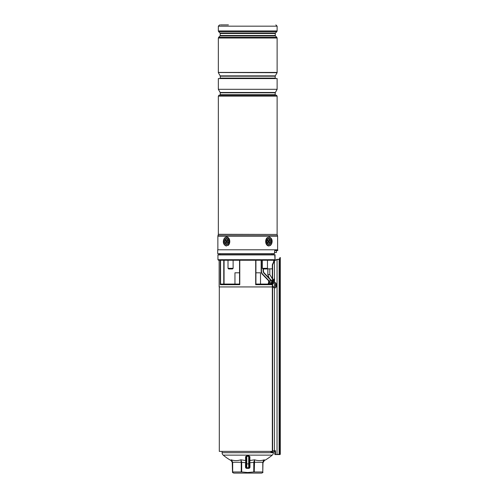 <?xml version="1.0" encoding="UTF-8"?>
<svg xmlns="http://www.w3.org/2000/svg" width="498" height="498" viewBox="0 0 498 498"><rect width="100%" height="100%" fill="white"/><g stroke="black" fill="none" stroke-linecap="round" stroke-linejoin="round"><path stroke-width="0.75" d="M234.956 284.059L234.956 272.798L239.544 272.798L239.544 260.342L239.544 284.059L221.006 284.059L220.272 284.694L220.272 260.342M269.163 280.816A0.641 0.542 -90 0 1 269.325 280.785L272.331 280.785L269.231 280.822L269.499 283.101L271.746 283.343L272.294 284.694L270.719 284.059L255.922 284.059L255.922 260.342L255.922 272.798L260.51 272.798L260.51 284.059M274.989 451.375L274.205 451.375M272.468 451.375L219.301 451.375L219.301 286.935M268.142 284.059L268.54 283.101L269.499 283.101L268.142 284.059L269.013 280.841L268.54 281.513L269.499 282.061L271.746 282.061L272.113 280.785M217.943 259.701L275.014 259.701L274.504 260.249L218.485 260.249L217.943 259.701L217.943 254.908A0.317 0.317 0 0 1 218.261 254.59L273.595 254.59M219.842 253.631L219.842 254.59L218.261 254.59M219.145 260.342L219.145 286.935L272.331 286.935M268.696 283.101L268.665 283.505M269.219 278.183L267.824 274.591L269.219 278.183L264.326 273.091L271.286 280.33M274.535 260.211L218.485 260.249M255.922 260.342L255.692 284.694L255.692 260.342M239.775 260.342L239.775 284.694L239.544 260.342M268.796 280.965L262.396 274.311A4.47 4.47 0 0 1 261.151 271.211L261.151 260.342M263.43 268.964L263.43 270.875A3.193 3.193 0 0 0 264.326 273.091A3.193 3.193 0 0 1 263.43 270.875L263.112 270.875L263.112 268.964M273.302 280.785L274.168 280.785M274.504 260.249L275.021 259.701L274.722 254.59A0.317 0.317 0 0 1 275.039 254.908L217.943 254.908M270.719 283.101L270.719 284.059M271.746 282.061L271.317 284.153M269.231 280.822A0.641 0.529 -110.2 0 0 269.013 280.841L269.325 280.785M222.096 451.375L222.096 452.694L273.371 452.694L273.371 451.997M222.096 452.694A3.193 3.193 0 0 0 223.229 455.135A49.196 49.196 0 0 0 231.178 460.606L231.147 459.81C234.409 460.868 237.646 460.868 240.864 459.81L245.682 460.538L245.533 456.741A0.641 0.51 180 0 1 246.137 457.251L246.79 455.819L248.95 455.838M273.371 452.694A3.193 3.193 0 0 1 272.238 455.135L223.229 455.135M246.137 464.889L245.495 464.889L245.645 462.779L241.686 462.275L241.686 471.967L247.736 472.502L253.781 471.967L253.781 462.275L249.828 462.779L249.928 459.523A0.641 0.548 -0 0 0 249.33 460.065L249.33 457.251A0.641 0.51 180 0 1 249.934 456.741L249.784 460.538L254.603 459.81C257.815 460.868 261.052 460.868 264.32 459.81L264.295 460.606A49.196 49.196 0 0 0 272.238 455.135M249.934 456.741L248.676 455.819L248.695 456.317L246.778 456.317L246.137 457.251L246.137 467.093L245.495 467.093A1.276 1.276 0 0 0 246.778 468.369L248.695 468.369A1.276 1.276 0 0 0 249.971 467.093L249.33 467.093A0.641 0.641 0 0 1 248.695 467.734L246.778 467.734L248.695 467.734L248.695 456.317L249.33 457.251L249.33 467.093M246.79 455.819L245.533 456.741M240.864 459.81L241.686 462.275L241.237 462.275L240.864 459.81C237.658 460.868 234.415 460.868 231.147 459.81L232.684 462.275L232.684 471.967L241.237 471.967L241.237 462.275L232.498 462.275L231.147 459.81M264.32 459.81L262.782 462.275L264.32 459.81C261.058 460.868 257.821 460.868 254.603 459.81L254.235 471.967L262.782 471.967L262.782 462.275L253.781 462.275L254.603 459.81M246.137 462.704L245.645 462.779L245.682 460.538A0.641 0.554 17.7 0 1 246.137 460.781M249.33 462.704L249.828 462.779L249.971 464.889L249.33 464.889M232.498 472.502L233.774 473.1L261.693 473.1L262.975 472.502M262.975 462.275L262.782 471.967M254.235 471.967L253.781 471.967M241.686 471.967L241.237 471.967M232.498 471.967L232.199 461.017M262.981 462.069L263.461 460.675M246.137 457.251L246.137 460.065A0.641 0.548 0 0 0 245.539 459.523M249.784 460.538A0.641 0.554 -17.7 0 0 249.33 460.781M246.778 456.317L246.778 467.734A0.641 0.641 0 0 1 246.137 467.093M249.33 457.251L249.33 460.065M274.062 287.813L273.302 286.418M279.378 454.574A0.317 0.317 -90 0 0 279.702 454.251L280.293 454.251L279.976 454.574L274.989 454.574L274.772 452.464L274.989 454.574L279.702 454.251L279.702 259.197L280.293 257.541L279.378 259.184L277.025 259.427L274.161 260.659L275.039 259.701L275.039 254.908A0.317 0.317 0 0 0 274.722 254.59M270.794 451.375A0.959 0.884 90 0 0 272.331 450.74L272.331 264.724L274.161 260.659L273.676 261.5L273.682 260.342M272.331 264.724L272.63 264.892L274.454 260.747L277.056 259.589L279.702 259.197M279.378 259.184L279.976 257.541M274.516 282.702L274.516 280.48L273.732 279.104M274.989 452.464L274.989 450.74M280.293 454.251L280.293 257.541M275.487 454.251L275.487 450.74L274.454 450.74L274.454 287.813M274.516 280.48L274.454 260.747M276.247 283.785A2.558 1.002 90 0 0 276.222 283.717A2.558 1.002 90 0 0 275.425 282.702L274.105 282.702A2.558 1.002 90 0 0 273.302 283.742L273.302 280.48L273.906 279.042L274.454 279.864M270.433 451.375A1.276 1.177 -90 0 0 272.63 450.74L272.63 264.892M271.454 452.016L273.184 452.016A1.276 1.177 -90 0 0 274.367 450.74L274.454 450.74M274.772 452.464L274.772 454.251M275.425 282.702A2.558 1.002 90 0 0 274.541 284.084A2.558 1.002 90 0 0 274.61 286.736A2.558 1.002 90 0 0 275.425 287.813A2.558 1.002 90 0 0 276.222 286.804A5.428 5.428 0 0 0 276.222 283.717M275.705 285.173L276.272 285.186A5.428 3.399 -12.7 0 0 276.359 284.663A5.266 4.457 159.8 0 0 276.297 284.408A5.266 4.457 159.8 0 0 276.222 284.153A5.428 2.322 162.2 0 1 276.091 284.545L275.936 284.47A5.428 3.984 -161.3 0 0 275.587 283.872A5.266 1.394 137.2 0 1 275.388 284.234A5.428 4.115 39.7 0 1 275.68 284.931L275.655 285.329A5.428 3.032 156.4 0 1 275.276 285.852A5.266 2.397 55.9 0 1 275.357 286.113A5.266 2.397 55.9 0 1 275.419 286.362A5.428 2.689 -7.7 0 0 275.836 285.976L275.294 285.908M276.272 285.186L276.241 285.591L275.494 285.572M275.992 286.045L275.992 286.045A5.428 3.617 30.4 0 1 276.054 286.643A5.266 3.449 20.5 0 0 276.253 286.282A5.428 4.488 -152.9 0 0 276.241 285.591M273.29 286.736A2.558 1.002 90 0 0 274.105 287.813L275.425 287.813M275.525 284.52L276.091 284.545M275.655 284.856L276.359 284.663M271.989 253.631L271.97 254.59M277.766 249.797L217.707 249.797L217.707 253.631L274.423 253.631L274.784 250.562L277.766 250.562L277.766 249.797M218.983 95.236L276.483 95.236L218.983 95.18L218.342 96.139L218.342 234.303L277.143 234.44L218.323 234.44L217.919 235.791L277.548 235.791L277.143 234.44M277.125 89.304L218.342 89.304L218.342 78.572L277.125 78.572L277.125 89.304L275.207 92.796L220.259 92.796L220.259 94.701L275.207 94.701L275.687 95.18M275.294 75.864L275.207 76.182L220.259 76.182L220.172 75.864L275.294 75.864L277.125 72.696L218.342 72.434L277.125 72.434L277.125 38.01L218.342 38.01L218.342 72.434M277.125 72.696L218.342 72.521M220.421 24.9L228.42 24.9M225.463 238.76A3.038 2.148 -90 0 0 224.467 242.819A3.038 2.148 -90 0 0 227.337 244.225A3.038 2.148 -90 0 0 228.333 240.167A3.038 2.148 -90 0 0 225.463 238.76M228.545 241.493L228.545 241.493A2.397 1.693 90 0 1 227.611 243.634A2.397 1.693 90 0 1 225.837 243.41A2.397 1.693 90 0 1 225.494 240.055A2.397 1.693 90 0 1 227.866 239.575A2.397 1.693 90 0 1 228.545 241.493M268.129 238.76A3.038 2.148 90 0 0 267.14 242.819A3.038 2.148 90 0 0 270.003 244.225A3.038 2.148 90 0 0 270.999 240.167A3.038 2.148 90 0 0 268.129 238.76M267.457 268.329L266.816 268.964L262.988 268.964L262.346 268.329L267.457 268.329L267.457 260.342M232.485 268.964L228.65 268.964L228.009 268.329L233.12 268.329L232.485 268.964M274.062 279.683L273.489 279.434L274.062 279.683M269.81 274.591L269.81 268.839L269.81 274.591L272.331 278.706L269.81 274.591L267.849 274.591L267.849 268.839L267.849 274.591L269.3 278.264L267.849 274.591M271.989 280.785L271.229 280.274L271.989 280.785M272.331 268.839L266.947 268.839M276.483 250.562L276.483 252.48L274.442 252.48M274.678 252.48L274.678 250.6M267.824 274.591L267.824 268.839M269.63 239.575A2.397 1.693 -90 0 1 269.972 242.931A2.397 1.693 -90 0 1 267.6 243.41A2.397 1.693 -90 0 1 267.258 240.055A2.397 1.693 -90 0 1 269.63 239.575M267.712 240.372A1.121 0.791 90 0 0 266.965 241.138A1.121 0.791 90 0 0 267.239 242.389M269.294 242.607L269.567 242.096L269.225 241.735A0.51 0.361 -90 0 1 269.15 241.02L269.406 240.534L269.045 240.148L268.789 240.634A0.51 0.361 -90 0 1 268.279 240.739L267.936 240.378L268.011 241.25A0.51 0.361 -90 0 1 268.086 241.966L267.824 242.451L268.185 242.837L268.447 242.352A0.51 0.361 -90 0 1 268.951 242.246L269.294 242.607M268.105 241.922A0.735 0.517 -90 0 1 268.285 241.947L268.833 242.165M268.596 240.82L268.049 241.038A0.735 0.517 -90 0 1 267.824 241.051M268.827 240.565L269.406 240.534M268.746 242.128L268.54 241.916A0.735 0.517 -90 0 1 268.434 240.889L269.15 241.02M268.777 242.14L269.567 242.096M227.53 242.607L227.455 241.735A0.51 0.361 90 0 1 227.387 241.02L227.642 240.534L227.281 240.148L227.02 240.634A0.51 0.361 90 0 1 226.515 240.739L226.173 240.378L225.899 240.889L226.248 241.25A0.51 0.361 90 0 1 226.316 241.966L226.061 242.451L226.422 242.837L226.677 242.352A0.51 0.361 90 0 1 227.188 242.246L227.53 242.607M226.87 242.165L227.418 241.947A0.735 0.517 90 0 1 227.642 241.935M226.64 242.42L226.061 242.451M226.721 240.858L226.926 241.076A0.735 0.517 90 0 1 227.032 242.096L226.316 241.966M226.69 240.845L225.899 240.889M227.362 241.063A0.735 0.517 90 0 1 227.181 241.038L226.634 240.82M274.516 281.426L273.302 281.426M272.294 281.426L272.294 284.694L255.692 284.694M239.775 284.694L220.272 284.694M224.056 260.342L224.056 284.059L224.075 260.342M261.469 260.342L261.469 271.211A4.152 4.152 0 0 0 262.627 274.093L269.094 280.816M271.279 280.785L264.096 273.309A3.517 3.517 0 0 1 263.112 270.875M220.577 260.342L220.577 284.209M223.758 284.059L223.758 260.342M262.627 274.093L262.396 274.311A4.47 4.47 0 0 1 261.151 271.211L261.469 271.211M249.971 464.889L249.971 467.093M245.495 467.093L245.495 464.889M246.137 463.899L249.33 463.899M248.695 468.369L248.695 467.734M246.778 467.734L246.778 468.369M279.098 454.574L279.129 259.477M277.025 454.574L277.056 259.589M272.63 450.74L274.367 450.74M275.985 284.557L275.562 284.607M220.259 92.796L220.172 92.479L275.294 92.479M220.259 76.182L220.259 78.093L275.207 78.093L275.687 78.572M276.483 95.236L277.125 96.139L218.342 96.139M277.548 235.791L277.604 236.158L217.863 236.158L217.863 249.797M275.456 33.017L275.269 33.472L220.197 33.472L220.01 33.017L275.456 33.017L276.844 31.635L218.622 31.635L218.342 30.957L277.125 30.957L276.844 31.635M220.197 33.472L220.197 35.495L275.269 35.495L275.456 35.949L220.01 35.949L218.622 37.331L276.844 37.331L277.125 38.01M275.848 24.9L277.125 26.176L218.342 26.176L218.342 30.957M227.679 245.228A4.152 2.938 -90 0 0 229.043 239.681A4.152 2.938 -90 0 0 225.115 237.758A4.152 2.938 -90 0 0 223.758 243.304A4.152 2.938 -90 0 0 227.679 245.228M225.245 237.471A4.47 3.162 90 0 1 226.615 237.023A4.47 3.162 90 0 1 229.709 240.49A4.47 3.162 90 0 1 228.003 245.514M226.627 237.023L225.164 237.49C222.93 239.14 222.046 244.948 226.627 245.962A4.47 3.162 90 0 1 223.558 242.594A4.47 3.162 90 0 1 225.108 237.571M270.352 245.228A4.152 2.938 90 0 0 271.709 239.681A4.152 2.938 90 0 0 267.787 237.758A4.152 2.938 90 0 0 266.424 243.304A4.152 2.938 90 0 0 270.352 245.228M267.463 237.471A4.47 3.162 -90 0 0 265.758 242.495A4.47 3.162 -90 0 0 268.845 245.962L270.308 245.495C272.543 243.846 273.421 238.038 268.845 237.023A4.47 3.162 -90 0 1 271.908 240.385A4.47 3.162 -90 0 1 270.358 245.414M267.893 274.591L267.893 268.839M267.93 242.252L268.447 242.352M267.675 240.895L268.279 240.739M268.54 241.916L269.225 241.735M227.791 242.09L227.188 242.246M226.926 241.076L226.248 241.25M227.536 240.733L227.02 240.634M231.178 460.606L232.498 462.841M264.295 460.606L262.975 462.841M275.575 284.638L276.048 284.582M275.282 285.852L275.917 285.933M220.259 94.701L219.78 95.18M275.207 92.796L275.207 94.701M220.259 78.093L219.78 78.572M275.207 76.182L275.207 78.093M277.125 96.139L277.125 234.303M277.604 236.158L277.604 249.797M220.197 35.495L220.01 35.949M277.125 26.176L277.125 30.957M275.269 33.472L275.269 35.495M275.456 35.949L276.844 37.331M220.01 33.017L218.622 31.635M218.342 38.01L218.622 37.331M218.342 26.176L219.624 24.9M217.863 236.158L217.919 235.791M220.172 75.864L218.342 72.696M220.172 92.479L218.342 89.304M262.346 260.342L262.346 268.329M233.12 260.342L233.12 268.329M228.009 260.342L228.009 268.329M273.732 254.59L273.744 253.631"/></g></svg>
